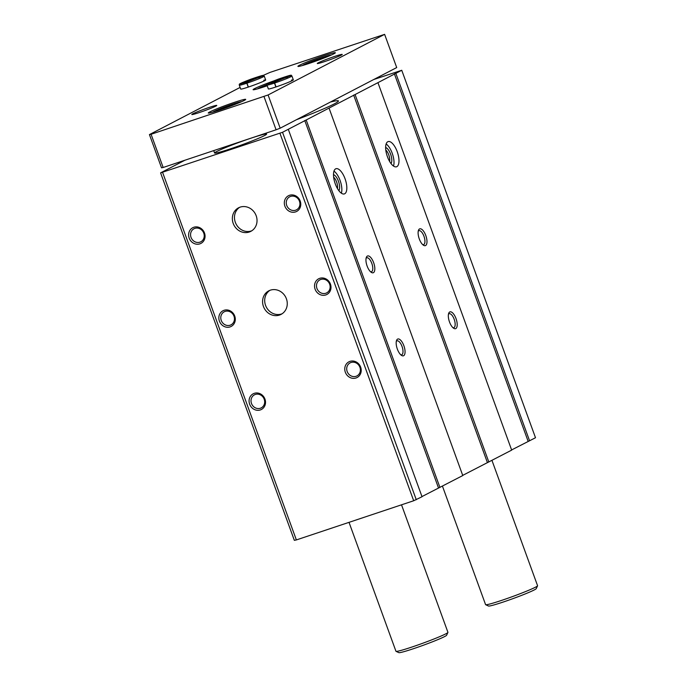 <?xml version="1.0" encoding="UTF-8"?>
<svg xmlns="http://www.w3.org/2000/svg" width="687" height="687" viewBox="0 0 687 687"><rect width="100%" height="100%" fill="white"/><g stroke="black" fill="none" stroke-linecap="round" stroke-linejoin="round"><path stroke-width="1.03" d="M162.621 172.48L296.363 539.93L294.328 540.334L160.586 172.875L282.529 132.29L401.749 70.272L373.745 79.512M184.897 160.234L160.586 172.875M279.454 315.075A13.276 12.083 62.5 0 1 263.791 307.338A13.276 12.083 62.5 0 1 268.789 290.841A13.276 12.083 62.5 0 1 285.637 297.042A13.276 12.083 62.5 0 1 281.043 314.397A13.276 12.083 62.5 0 1 279.454 315.075M249.226 232.034A13.276 12.083 62.5 0 1 233.563 224.297A13.276 12.083 62.5 0 1 238.569 207.8A13.276 12.083 62.5 0 1 255.409 214A13.276 12.083 62.5 0 1 250.824 231.356A13.276 12.083 62.5 0 1 249.226 232.034M260.321 409.941A8.854 8.055 62.5 0 1 249.158 399.697A8.854 8.055 62.5 0 1 262.417 395.274A8.854 8.055 62.5 0 1 260.321 409.941M356.012 377.987A8.854 8.055 62.5 0 1 344.848 367.743A8.854 8.055 62.5 0 1 358.107 363.311A8.854 8.055 62.5 0 1 356.012 377.987M230.093 326.9A8.854 8.055 62.5 0 1 218.93 316.655A8.854 8.055 62.5 0 1 232.189 312.233A8.854 8.055 62.5 0 1 230.093 326.9M325.784 294.946A8.854 8.055 62.5 0 1 314.62 284.701A8.854 8.055 62.5 0 1 327.888 280.27A8.854 8.055 62.5 0 1 325.784 294.946M199.865 243.859A8.854 8.055 62.5 0 1 188.702 233.614A8.854 8.055 62.5 0 1 201.961 229.192A8.854 8.055 62.5 0 1 199.865 243.859M295.565 211.905A8.854 8.055 62.5 0 1 284.401 201.66A8.854 8.055 62.5 0 1 297.66 197.229A8.854 8.055 62.5 0 1 295.565 211.905M296.363 539.93L413.686 500.754L279.944 133.304M511.609 449.942L535.499 437.731L401.749 70.272M529.574 440.814L395.832 73.354M456.022 318.579A8.854 3.633 71.5 0 0 448.705 313.298A8.854 3.633 71.5 0 0 449.315 321.422A8.854 3.633 71.5 0 0 453.712 328.292A8.854 3.633 71.5 0 0 457.01 326.643A8.854 3.633 71.5 0 0 456.022 318.579M425.803 235.538A8.854 3.633 71.5 0 0 418.486 230.257A8.854 3.633 71.5 0 0 419.096 238.38A8.854 3.633 71.5 0 0 423.493 245.25A8.854 3.633 71.5 0 0 426.782 243.602A8.854 3.633 71.5 0 0 425.803 235.538M397.206 151.647A13.276 5.453 71.5 0 0 388.112 141.599A13.276 5.453 71.5 0 0 387.142 155.923A13.276 5.453 71.5 0 0 396.528 166.786A13.276 5.453 71.5 0 0 397.206 151.647M462.72 475.37L511.678 450.122L377.936 82.663M488.826 462.007L355.085 94.548M403.87 345.707A8.854 3.633 71.5 0 0 396.554 340.426A8.854 3.633 71.5 0 0 397.163 348.558A8.854 3.633 71.5 0 0 401.56 355.419A8.854 3.633 71.5 0 0 404.858 353.771A8.854 3.633 71.5 0 0 403.87 345.707M373.651 262.666A8.854 3.633 71.5 0 0 366.334 257.385A8.854 3.633 71.5 0 0 366.935 265.517A8.854 3.633 71.5 0 0 371.341 272.378A8.854 3.633 71.5 0 0 374.63 270.73A8.854 3.633 71.5 0 0 373.651 262.666M345.054 178.775A13.276 5.453 71.5 0 0 335.96 168.727A13.276 5.453 71.5 0 0 334.99 183.051A13.276 5.453 71.5 0 0 344.367 193.914A13.276 5.453 71.5 0 0 345.054 178.775M421.973 496.572L462.78 475.55L329.039 108.099M439.929 487.435L306.187 119.985M413.686 500.754L422.033 496.744L288.291 129.293M416.279 499.741L282.529 132.29M296.432 119.727A56.437 3.349 -20 0 0 338.442 100.937A56.437 3.349 -20 0 0 330.456 102.037M250.781 138.259A27.66 1.64 -20 0 0 214.593 153.021A27.66 1.64 -20 0 0 241.154 145.094A27.66 1.64 -20 0 0 266.59 134.094A27.66 1.64 -20 0 0 250.781 138.259M438.504 487.968L304.762 120.517M487.392 462.531L353.65 95.081M528.14 441.337L394.398 73.887M393.514 166.065A13.276 5.453 71.5 0 0 392.234 153.313A13.276 5.453 71.5 0 0 386.146 143.978M391.023 163.566A8.854 3.633 71.5 0 0 390.602 154.154A8.854 3.633 71.5 0 0 385.647 147.482M389.606 161.428A7.359 3.023 71.5 0 0 388.756 154.876A7.359 3.023 71.5 0 0 385.802 150.041M341.362 193.193A13.276 5.453 71.5 0 0 340.074 180.441A13.276 5.453 71.5 0 0 333.985 171.106M338.863 190.694A8.854 3.633 71.5 0 0 338.451 181.291A8.854 3.633 71.5 0 0 333.496 174.61M337.454 188.556A7.359 3.023 71.5 0 0 336.604 182.003A7.359 3.023 71.5 0 0 333.65 177.169M422.711 244.641A7.359 3.023 71.5 0 0 423.578 244.641A7.359 3.023 71.5 0 0 423.956 236.259A7.359 3.023 71.5 0 0 418.915 230.686A7.359 3.023 71.5 0 0 418.228 231.21M370.559 271.769A7.359 3.023 71.5 0 0 371.427 271.769A7.359 3.023 71.5 0 0 371.804 263.387A7.359 3.023 71.5 0 0 366.764 257.814A7.359 3.023 71.5 0 0 366.077 258.338M452.939 327.682A7.359 3.023 71.5 0 0 453.798 327.682A7.359 3.023 71.5 0 0 454.184 319.3A7.359 3.023 71.5 0 0 449.143 313.727A7.359 3.023 71.5 0 0 448.456 314.251M400.787 354.81A7.359 3.023 71.5 0 0 401.646 354.81A7.359 3.023 71.5 0 0 402.024 346.428A7.359 3.023 71.5 0 0 396.992 340.855A7.359 3.023 71.5 0 0 396.296 341.379M295.608 210.213A7.359 6.69 62.5 0 1 286.926 205.928A7.359 6.69 62.5 0 1 289.699 196.791A7.359 6.69 62.5 0 1 299.025 200.226A7.359 6.69 62.5 0 1 296.483 209.836A7.359 6.69 62.5 0 1 295.608 210.213M199.908 242.167A7.359 6.69 62.5 0 1 191.235 237.882A7.359 6.69 62.5 0 1 194 228.745A7.359 6.69 62.5 0 1 203.335 232.18A7.359 6.69 62.5 0 1 200.793 241.798A7.359 6.69 62.5 0 1 199.908 242.167M325.827 293.255A7.359 6.69 62.5 0 1 317.154 288.969A7.359 6.69 62.5 0 1 319.919 279.824A7.359 6.69 62.5 0 1 329.253 283.267A7.359 6.69 62.5 0 1 326.711 292.877A7.359 6.69 62.5 0 1 325.827 293.255M230.136 325.209A7.359 6.69 62.5 0 1 221.454 320.923A7.359 6.69 62.5 0 1 224.228 311.786A7.359 6.69 62.5 0 1 233.563 315.221A7.359 6.69 62.5 0 1 231.012 324.831A7.359 6.69 62.5 0 1 230.136 325.209M356.055 376.296A7.359 6.69 62.5 0 1 347.373 372.01A7.359 6.69 62.5 0 1 350.147 362.865A7.359 6.69 62.5 0 1 359.481 366.308A7.359 6.69 62.5 0 1 356.939 375.918A7.359 6.69 62.5 0 1 356.055 376.296M260.356 408.25A7.359 6.69 62.5 0 1 251.682 403.965A7.359 6.69 62.5 0 1 254.448 394.827A7.359 6.69 62.5 0 1 263.782 398.262A7.359 6.69 62.5 0 1 261.24 407.872A7.359 6.69 62.5 0 1 260.356 408.25M251.854 230.746A13.276 12.083 62.5 0 1 251.348 230.935A13.276 12.083 62.5 0 1 235.959 223.79A13.276 12.083 62.5 0 1 239.651 207.302M282.074 313.787A13.276 12.083 62.5 0 1 281.567 313.968A13.276 12.083 62.5 0 1 266.187 306.831A13.276 12.083 62.5 0 1 269.879 290.343M314.448 61.598L314.182 60.877L325.578 57.416M309.528 63.298L308.223 63.35L314.182 60.877M224.804 108.228L224.546 107.507L235.942 104.046M219.883 109.929L218.586 109.98L224.546 107.507M442.445 486.13L485.58 604.629A27.66 1.64 -20 0 0 485.657 604.706A27.66 1.64 -20 0 0 512.133 596.711A27.66 1.64 -20 0 0 537.56 585.813A27.66 1.64 -20 0 0 537.569 585.71L491.952 460.376M485.657 604.706L488.491 606.02A25.453 1.511 -20 0 0 512.846 598.669A25.453 1.511 -20 0 0 536.238 588.639L537.56 585.813M240.115 87.421L149.431 134.592L161.522 167.808L163.162 167.491L151.08 134.274L268.093 94.969L384.617 34.35L270.051 72.384L263.164 75.433M163.162 167.491L276.088 129.783L263.997 96.566M276.088 129.783L280.176 128.186L268.093 94.969M280.176 128.186L396.708 67.566L384.617 34.35M149.431 134.592L151.08 134.274M323.963 55.741A19.914 1.185 -20 0 0 297.909 66.373A19.914 1.185 -20 0 0 317.033 60.671A19.914 1.185 -20 0 0 335.342 52.744A19.914 1.185 -20 0 0 323.963 55.741M234.327 102.372A19.914 1.185 -20 0 0 208.273 113.003A19.914 1.185 -20 0 0 227.397 107.301A19.914 1.185 -20 0 0 245.706 99.375A19.914 1.185 -20 0 0 234.327 102.372M272.945 81.212A19.914 1.185 -20 0 0 253.091 89.688A19.914 1.185 -20 0 0 267.217 85.755M276.045 86.923L274.628 83.033A13.276 0.79 -20 0 0 291.915 75.974C290.292 75.604 295.281 73.303 278.484 79.082C263.507 84.862 267.621 83.848 266.96 85.059L268.377 88.949A13.276 0.79 -20 0 0 281.129 85.145A13.276 0.79 -20 0 0 293.332 79.864A13.276 0.79 -20 0 0 291.425 80.13M334.638 56.428A13.276 0.79 -20 0 0 317.274 63.513A13.276 0.79 -20 0 0 330.018 59.709A13.276 0.79 -20 0 0 342.229 54.428A13.276 0.79 -20 0 0 334.638 56.428M209.191 107.43A13.276 0.79 -20 0 0 191.819 114.514A13.276 0.79 -20 0 0 204.571 110.71A13.276 0.79 -20 0 0 216.774 105.429A13.276 0.79 -20 0 0 209.191 107.43M248.376 87.051L246.968 83.161A13.276 0.79 -20 0 0 264.255 76.102C262.632 75.733 267.621 73.432 250.824 79.211C235.839 84.99 239.961 83.986 239.299 85.188L240.716 89.078A13.276 0.79 -20 0 0 253.46 85.274A13.276 0.79 -20 0 0 265.671 79.993A13.276 0.79 -20 0 0 263.765 80.259M349.022 522.352L395.944 651.259A27.66 1.64 -20 0 0 396.021 651.336A27.66 1.64 -20 0 0 422.496 643.341A27.66 1.64 -20 0 0 447.924 632.444A27.66 1.64 -20 0 0 447.933 632.341L401.517 504.816M396.021 651.336L398.846 652.65A25.453 1.511 -20 0 0 423.209 645.291A25.453 1.511 -20 0 0 446.593 635.269L447.924 632.444M267.02 85.222L263.404 86.665L264.701 86.614M248.23 87.103L246.813 83.213C246.65 81.959 246.899 81.83 247.56 82.835M247.603 82.818C246.977 81.805 246.762 81.916 246.968 83.161M275.891 86.974L274.474 83.084C274.311 81.822 274.56 81.701 275.221 82.706M275.264 82.689C274.637 81.676 274.422 81.787 274.628 83.033M331.297 55.02A15.492 0.919 -20 0 0 322.632 57.425A15.492 0.919 -20 0 0 302.478 65.514M241.661 101.65A15.492 0.919 -20 0 0 232.996 104.055A15.492 0.919 -20 0 0 212.833 112.144M257.393 88.906L266.899 84.673A15.492 0.919 -20 0 0 257.659 88.829M265.766 86.253L265.577 85.755M220.939 109.568L220.759 109.07M228.41 106.923L228.136 106.176M232.713 105.309L232.498 104.716M310.584 62.938L310.395 62.44M318.055 60.293L317.78 59.546M322.349 58.678L322.134 58.086M239.299 85.188A13.276 0.79 -20 0 0 246.813 83.213M259.901 77.227A11.396 0.678 -20 0 0 243.361 83.247M266.96 85.059A13.276 0.79 -20 0 0 274.474 83.084M287.561 77.099A11.396 0.678 -20 0 0 271.022 83.118M303.139 117.176L302.847 116.395M266.59 134.094L266.212 133.072M214.593 153.021L213.717 150.608M302.211 65.591L322.692 57.399L331.546 54.908M212.575 112.213L233.048 104.029L241.91 101.539M265.671 79.993L264.255 76.102M246.891 82.131L240.373 83.977L241.068 84.544M262.486 76.746L262.657 75.871L246.985 82.096M293.332 79.864L291.915 75.974M274.551 82.002L268.033 83.848L268.729 84.415M290.146 76.618L290.318 75.742L274.645 81.968"/></g></svg>
